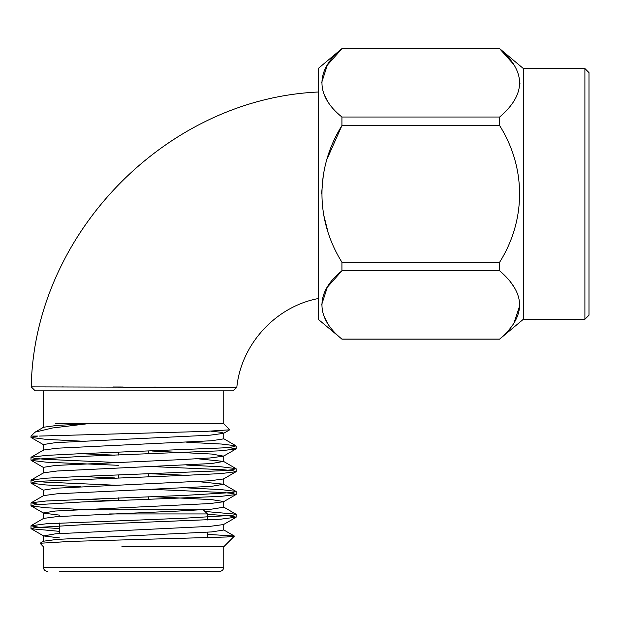 <?xml version="1.0" encoding="UTF-8"?>
<svg xmlns="http://www.w3.org/2000/svg" width="620" height="620" viewBox="0 0 620 620"><rect width="100%" height="100%" fill="white"/><g stroke="black" fill="none" stroke-linecap="round" stroke-linejoin="round"><path stroke-width="0.93" d="M584.9 319.285L589 315.185L589 72.625L584.9 68.526L584.9 319.285L523.35 319.285L499.635 339.109C526.225 316.394 526.225 293.624 499.635 270.785L499.635 262.229C526.14 220.085 526.303 168.005 499.635 125.589L499.635 117.025C526.225 94.325 526.225 71.548 499.635 48.709L341.922 48.709C315.394 69.998 315.224 95.596 341.922 117.025L499.635 117.025M584.9 68.526L523.35 68.526L523.35 319.285M513.964 323.105L519.971 304.978M514.437 287.533L510.415 281.914M513.926 101.083L514.437 100.285M519.94 84.188L519.971 82.933M513.964 64.713L499.635 48.709L341.922 48.709L327.329 65.131L321.586 82.871M327.337 100.618L323.431 92.845M327.337 158.394L341.922 125.589C315.394 168.167 315.224 219.364 341.922 262.229L341.581 261.609M327.337 229.415L323.431 213.869M321.586 193.905L323.431 173.957M321.586 304.947L327.329 287.207L341.922 270.785C315.394 292.074 315.224 317.673 341.922 339.109L499.635 339.109M327.337 322.702L323.431 314.929M499.635 270.785L341.922 270.785L341.922 262.229L499.635 262.229M499.635 125.589L341.922 125.589L341.922 117.025M341.922 48.623L318.207 68.526L318.207 319.285L341.922 339.109M318.207 92.023L318.207 298.553C275.629 306.582 241.048 344.356 236.801 387.485L31.24 386.88C33.953 234.283 165.734 98.867 318.207 92.016M63.38 386.911L62.031 386.911M162.812 387.113L153.683 387.082M123.194 387.012L113.39 386.988M236.801 387.485L232.849 390.848L35.216 390.848L31.24 386.88M223.719 423.669L88.133 423.669L52.514 427.978L35.1 432.148L31 436.069L31 437.387L37.843 436.069L31 436.069M43.408 450.244L43.408 444.54L55.49 442.641L210.048 435.178L223.549 433.364L229.702 429.807L204.848 431.435L39.393 436.069M229.702 429.807L223.735 423.654L223.75 390.848M207.429 534.37L234.313 536.029L226.656 536.99L70.812 541.392L40.068 543.244L43.416 546.77L43.4 567.277L223.75 567.277C223.502 569.764 222.138 571.136 219.643 571.376L59.722 571.376M223.254 546.763L121.892 546.693M59.722 528.604L38.246 527.139L31 525.791L46.345 523.776L184.861 518.188L232.771 515.29L235.98 514.197L204.941 511.454M38.595 504.378L31.171 502.805L46.345 500.983L184.861 495.396L232.756 492.497L235.98 491.404L221.417 489.63L186.752 487.87M115.057 485.212L44.741 482.096L34.371 481.097L31.171 480.012L46.345 478.183L82.29 476.4L222.402 470.704L232.771 469.704L235.98 468.611L221.417 466.829L186.752 465.078M115.057 462.419L44.741 459.304L34.371 458.304L31.171 457.211L46.345 455.39L82.29 453.607L222.386 447.911L232.756 446.911L235.98 445.819L221.417 444.036L186.752 442.285M59.722 531.371L31.171 528.744L34.371 527.659L82.29 524.76L220.805 519.173L236.15 517.158L228.896 515.809L207.429 514.344M89.644 509.834L46.345 507.78L31.171 505.951L34.387 504.858L82.29 501.96L220.805 496.38L235.98 494.558L232.756 493.466L222.386 492.466L152.086 489.35M80.398 486.692L45.733 484.941L31.171 483.158L34.379 482.065L44.741 481.066L184.861 475.37L220.805 473.587L235.98 471.758L232.771 470.673L222.402 469.673L148.754 466.434M118.389 465.31L46.345 462.187L31.171 460.365L34.371 459.273L82.29 456.374L220.805 450.794L235.98 448.965L228.547 447.392M80.398 441.107L45.733 439.347L31 437.379M234.36 536.145L223.743 546.77L223.75 567.277M35.1 432.148L43.602 427.226L56.986 425.429L88.133 423.669L55.723 423.669M40.068 543.244L43.602 541.198L57.102 539.385L211.66 531.921L223.735 530.023L223.735 524.326M31.171 525.597L43.602 518.405L57.102 516.592L178.653 511.027L211.66 509.129L223.735 507.23L223.735 501.526L211.66 499.627L152.086 496.612M115.057 500.751L80.398 499.263M31.171 502.805L43.602 495.613L57.102 493.799L211.66 486.336L223.549 484.212L197.912 481.585M115.057 477.958L80.398 476.47M31.171 480.012L43.602 472.82L57.102 471.006L211.66 463.535L223.549 461.42L197.912 458.792M115.057 455.157L80.398 453.677M31.171 457.211L43.602 450.019L57.102 448.214L211.66 440.743L223.735 438.844L223.735 433.147L220.619 432.225L211.04 431.195M59.722 537.951L43.602 535.936L55.49 533.82L210.048 526.357L223.549 524.543L235.98 517.351M59.722 515.158L43.602 513.143L31.171 505.951M43.408 518.622L43.408 512.926L55.49 511.027L210.048 503.556L223.549 501.75L235.98 494.558M43.408 495.829L43.408 490.133L55.49 488.235L210.048 480.764L223.549 478.95L235.98 471.758M186.752 475.3L152.086 473.82M43.408 473.037L43.408 467.341L55.49 465.442L178.653 459.738L210.048 457.971L223.549 456.157L211.66 454.042L152.086 451.019M109.6 513.933L207.429 513.933L207.429 519.971M207.429 532.255L207.429 537.85M207.429 513.933L203.321 509.834L73.602 509.834M148.754 451.143L148.754 453.91M148.754 473.943L148.754 476.71M148.754 496.736L148.754 499.503M523.35 68.526L499.635 48.623M499.635 339.187L341.922 339.187M31 457.413L31 460.172M31 480.198L31 482.964M31 502.99L31 505.765M31 525.791L31 528.55M236.15 446.005L236.15 448.779M236.15 468.805L236.15 471.564M236.15 491.59L236.15 494.373M236.15 514.399L236.15 517.158M43.4 390.848L43.4 423.669M43.408 541.415L43.408 535.719M223.735 484.429L223.735 478.733M223.735 461.637L223.735 455.94M43.408 427.451L43.408 423.677M223.549 529.806L234.313 536.029M223.549 507.005L235.98 514.197M223.549 484.212L235.98 491.404M223.549 461.42L235.98 468.611M223.549 438.627L235.98 445.819M31.171 528.744L43.602 535.936M31.171 483.158L43.602 490.35M31.171 460.365L43.602 467.558M235.98 448.965L223.549 456.157M31.171 437.573L43.594 444.757M43.4 567.277C43.617 569.741 44.989 571.113 47.5 571.376M59.722 522.97L59.722 533.487M118.389 452.267L118.389 455.034M118.389 475.067L118.389 477.834M118.389 497.86L118.389 500.627"/></g></svg>
